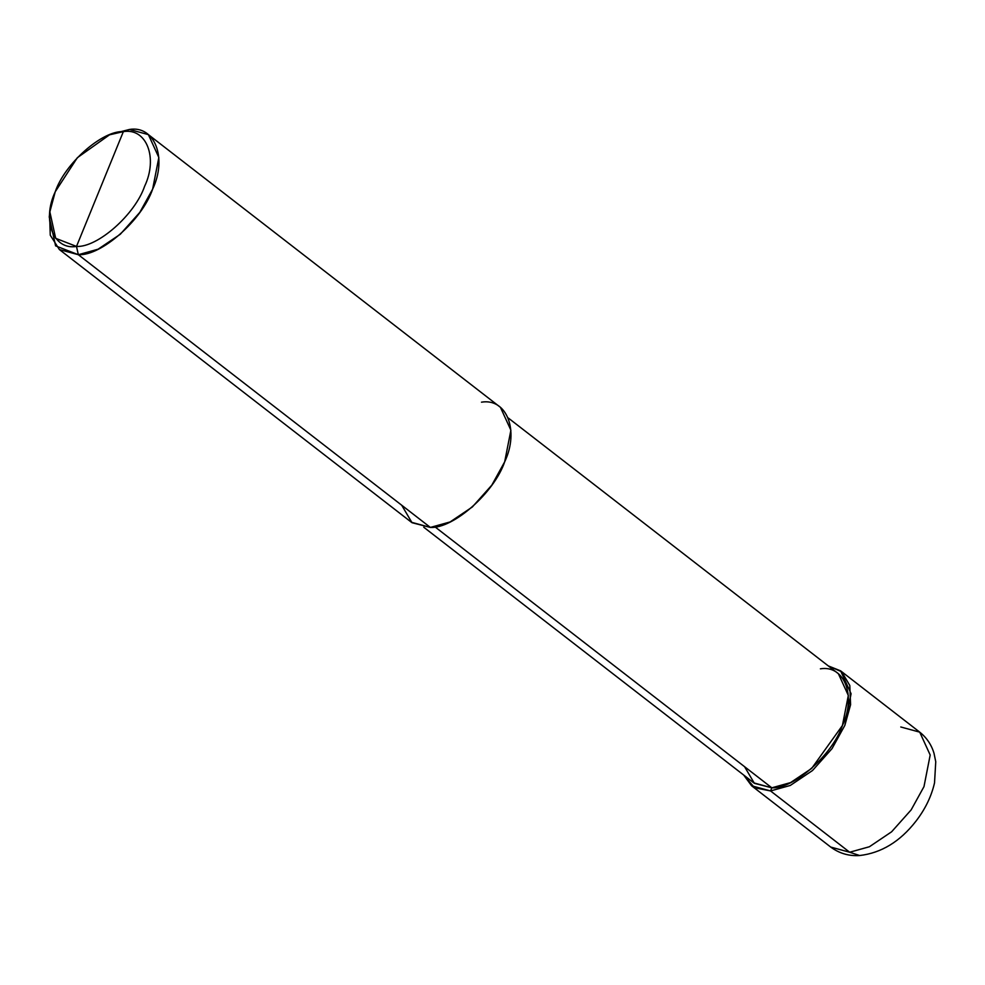 <?xml version="1.0" encoding="UTF-8"?>
<svg xmlns="http://www.w3.org/2000/svg" width="985" height="985" viewBox="0 0 985 985"><rect width="100%" height="100%" fill="white"/><g stroke="black" fill="none" stroke-linecap="round" stroke-linejoin="round"><path stroke-width="1.48" d="M751.604 785.784L830.712 847.063L849.673 852.234L830.712 847.063C839.306 853.416 848.959 856.236 859.659 855.534C881.292 853.01 900.007 841.621 915.816 821.355C925.161 809.301 931.404 796.471 934.531 782.866L935.75 761.713L934.039 753.402C931.502 744.82 926.725 737.728 919.731 732.15L930.185 755.015L923.979 786.633L911.15 809.892L891.622 831.783L869.41 846.743L849.673 852.234L859.659 855.534L849.673 852.234L770.553 790.943L754.559 787.729L743.712 775.072L751.604 785.784L770.553 790.943L790.29 785.451L812.514 770.504L832.029 748.612L844.859 725.354L851.077 693.723L840.624 670.859L828.287 665.909L841.732 671.782L849.809 685.486L850.584 704.731L844.859 725.354L832.029 748.612L812.514 770.504L790.29 785.451L770.553 790.943L771.834 787.815L770.553 790.943L849.673 852.234L869.41 846.743L891.622 831.783L911.15 809.892L923.979 786.633L930.185 755.015L919.731 732.15L900.783 726.979M148.39 134.625L500.442 407.347L510.895 430.199L504.677 461.83L491.847 485.088L472.332 506.979L450.12 521.939L430.371 527.431L78.332 254.709L76.498 246.435C53.35 250.338 41.653 220.271 55.246 191.743C64.838 163.461 102.292 130.402 123.359 131.621L76.498 246.435C97.564 247.641 135.019 214.582 144.61 186.3C158.203 157.772 146.519 127.705 123.359 131.621L129.441 129.466C154.707 125.194 167.462 157.994 152.638 189.12C142.172 219.963 101.307 256.038 78.332 254.709L98.069 249.217L120.281 234.27L139.808 212.378L152.638 189.12L158.844 157.489L148.39 134.625L129.441 129.466L111.871 133.972M508.334 418.046L838.395 673.74L848.331 695.459L842.421 725.502L811.689 768.399L790.586 782.595L771.834 787.815C793.664 789.083 832.485 754.805 842.421 725.502C856.507 695.939 844.391 664.776 820.394 668.827M744.574 766.699L754.387 783.334L771.834 787.815L435.001 526.876L771.834 787.815L753.833 782.903L423.759 527.221M401.683 505.194L412.013 522.703L430.371 527.431C453.359 528.76 494.211 492.685 504.677 461.83C519.501 430.716 506.746 397.903 481.493 402.175M109.52 134.822L129.441 129.466L123.359 131.621C146.519 127.705 158.203 157.772 144.61 186.3C135.019 214.582 97.564 247.641 76.498 246.435L123.359 131.621L109.52 134.822L77.335 157.711L55.246 191.743L49.853 211.849L55.665 238.321L76.498 246.435L78.332 254.709L430.371 527.431L411.422 522.259L59.371 249.55L78.332 254.709L55.603 245.868L49.25 216.995L49.853 211.849M49.607 214.336L50.26 235.193L59.371 249.55M919.731 732.15L840.624 670.859"/></g></svg>
